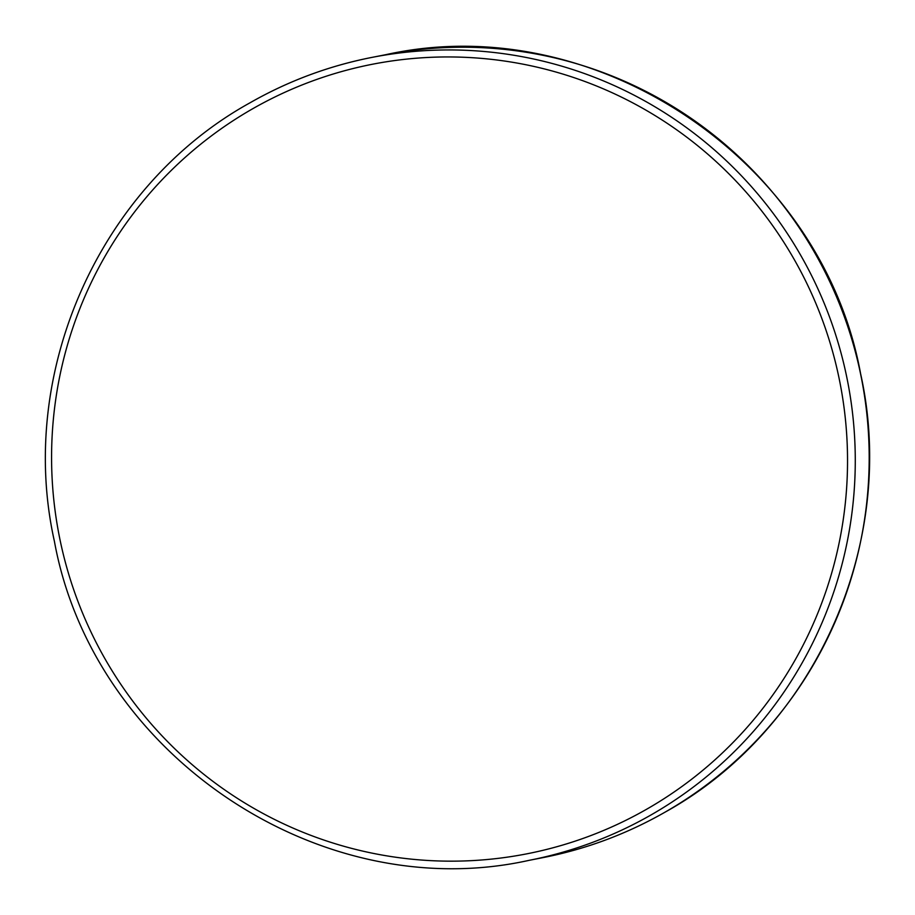 <?xml version="1.0" encoding="UTF-8"?>
<svg xmlns="http://www.w3.org/2000/svg" width="915" height="915" viewBox="0 0 915 915"><rect width="100%" height="100%" fill="white"/><g stroke="black" fill="none" stroke-linecap="round" stroke-linejoin="round"><path stroke-width="1.37" d="M385.787 54.683C595.265 8.041 821.773 160.262 860.592 373.663C898.358 542.755 815.276 729.141 665.102 812.131C626.889 833.942 586.229 849.097 543.11 857.595A409.097 404.567 -101.1 0 0 665.056 812.154A409.097 404.567 -101.1 0 0 843.653 314.806A409.097 404.567 -101.1 0 0 385.787 54.683L371.89 57.405A409.097 404.567 78.9 0 1 829.745 317.539A409.097 404.567 78.9 0 1 651.148 814.876A409.097 404.567 78.9 0 1 529.213 860.317C319.735 906.959 93.227 754.738 54.408 541.337C16.642 372.245 99.724 185.859 249.898 102.869C288.111 81.058 328.771 65.903 371.89 57.405A409.097 404.567 78.9 0 0 249.944 102.846M252.3 108.977A402.28 397.819 -101.1 0 0 103.898 656.89A402.28 397.819 -101.1 0 0 646.813 809.135A402.28 397.819 -101.1 0 0 795.215 261.221A402.28 397.819 -101.1 0 0 252.3 108.977M543.11 857.595L529.213 860.317"/></g></svg>
